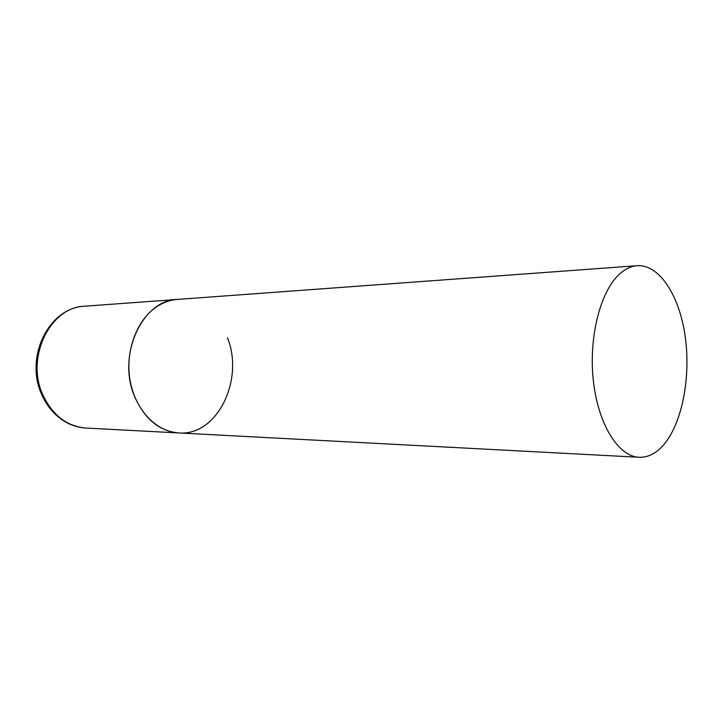 <?xml version="1.0" encoding="UTF-8"?>
<svg xmlns="http://www.w3.org/2000/svg" width="723" height="723" viewBox="0 0 723 723"><rect width="100%" height="100%" fill="white"/><g stroke="black" fill="none" stroke-linecap="round" stroke-linejoin="round"><path stroke-width="1.08" d="M134.713 396.773C116.575 355.526 142.341 299.819 177.451 299.412C171.161 299.882 165.097 301.789 159.259 305.133C138.111 317.135 125.052 349.073 129.878 379.141C134.568 409.245 156.041 431.947 178.816 432.95C159.412 431.224 144.708 419.159 134.713 396.773M227.438 337.677C244.473 379.674 217.352 436.159 178.816 432.95L85.92 428.043C66.941 426.389 52.598 415.364 42.901 394.984C25.305 357.487 50.321 306.814 84.672 306.218C48.613 307.591 24.663 357.343 41.563 394.134M663.28 445.26C682.015 423.904 690.944 377.786 685.25 336.882C679.647 295.969 659.548 264.22 637.18 265.703C631.414 266.136 625.838 268.649 620.442 273.258C600.858 289.751 588.549 336.186 593.294 380.126C597.912 424.121 618.292 456.538 639.132 457.27C647.871 457.56 655.915 453.556 663.28 445.26M637.18 265.703L84.672 306.218M85.92 428.043C78.816 427.618 72.056 425.621 65.648 422.042C55.255 415.978 47.311 406.877 41.826 394.749M178.816 432.95L639.132 457.27"/></g></svg>
